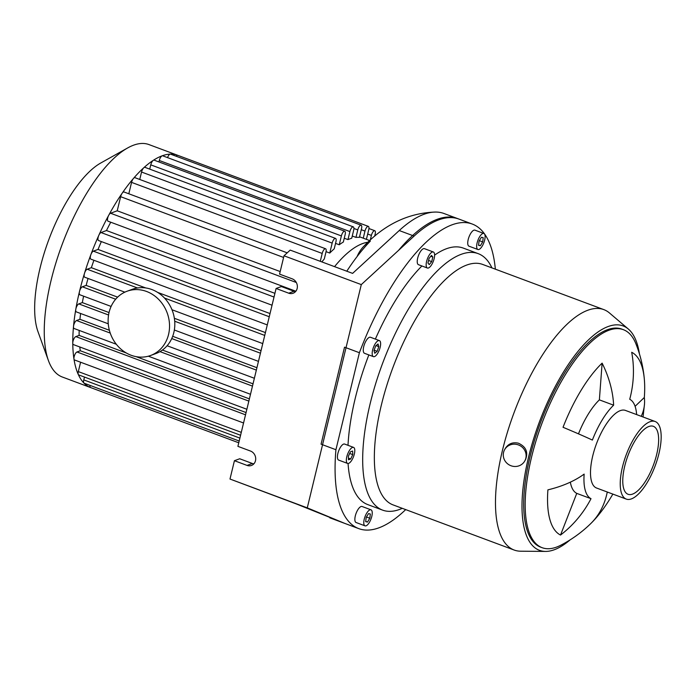 <?xml version="1.0" encoding="UTF-8"?>
<svg xmlns="http://www.w3.org/2000/svg" width="696" height="696" viewBox="0 0 696 696"><rect width="100%" height="100%" fill="white"/><g stroke="black" fill="none" stroke-linecap="round" stroke-linejoin="round"><path stroke-width="1.04" d="M480.37 245.731L478.552 245.314L479.065 241.068L481.397 237.249L483.207 237.675L482.693 241.912L480.37 245.731L478.587 245.07M482.693 241.912L479.318 240.651M431.711 261.618L429.267 264.611L427.944 263.001L429.058 258.399L431.494 255.406L432.825 257.015L431.711 261.618L428.562 260.443M432.825 257.015L430.798 256.259M377.154 351.306L374.77 353.264L374.013 350.575L375.657 345.921L378.041 343.963L378.798 346.651L377.154 351.306L374.152 350.184M378.798 346.651L376.023 345.616M352.741 454.61L350.688 458.995L348.513 459.795L348.392 456.211L350.445 451.817L352.62 451.025L352.741 454.61L349.67 453.461M350.688 458.995L348.461 458.159M368.523 513.596L370.333 514.013L369.82 518.25L367.497 522.07L365.678 521.652L366.192 517.415L368.523 513.596M367.497 522.07L365.713 521.408M369.82 518.25L366.444 516.997M484.912 234.874A8.552 3.202 -69.6 0 1 483.094 244.461A8.552 3.202 -69.6 0 1 477.891 249.507A8.552 3.202 -69.6 0 1 477.882 240.372A8.552 3.202 -69.6 0 1 483.868 233.482A8.552 3.202 -69.6 0 1 484.912 234.874M477.891 249.507L468.973 246.184A8.552 3.202 -69.6 0 1 468.965 237.049A8.552 3.202 -69.6 0 1 474.95 230.15L483.868 233.482M432.312 252.03A8.552 3.202 -69.6 0 1 433.373 251.995A8.552 3.202 -69.6 0 1 433.382 261.122A8.552 3.202 -69.6 0 1 427.396 268.021A8.552 3.202 -69.6 0 1 426.952 260.139A8.552 3.202 -69.6 0 1 432.312 252.03M427.396 268.021L418.479 264.697A8.552 3.202 -69.6 0 1 418.035 256.815A8.552 3.202 -69.6 0 1 423.394 248.707A8.552 3.202 -69.6 0 1 424.456 248.663L433.373 251.995M375.1 343.954A8.552 3.202 -69.6 0 1 379.39 340.596A8.552 3.202 -69.6 0 1 379.407 349.731A8.552 3.202 -69.6 0 1 373.413 356.63A8.552 3.202 -69.6 0 1 375.1 343.954M373.413 356.63L364.495 353.298A8.552 3.202 -69.6 0 1 366.183 340.631A8.552 3.202 -69.6 0 1 370.472 337.273L379.39 340.596M346.799 456.793A8.552 3.202 -69.6 0 1 353.559 447.397A8.552 3.202 -69.6 0 1 353.568 456.524A8.552 3.202 -69.6 0 1 347.582 463.423A8.552 3.202 -69.6 0 1 346.799 456.793M347.582 463.423L338.665 460.1A8.552 3.202 -69.6 0 1 337.882 453.461A8.552 3.202 -69.6 0 1 344.642 444.065L353.559 447.397M363.973 524.445A8.552 3.202 -69.6 0 1 365.791 514.857A8.552 3.202 -69.6 0 1 370.994 509.82A8.552 3.202 -69.6 0 1 371.012 518.955A8.552 3.202 -69.6 0 1 365.017 525.845A8.552 3.202 -69.6 0 1 363.973 524.445M365.017 525.845L356.1 522.522A8.552 3.202 -69.6 0 1 355.056 521.121A8.552 3.202 -69.6 0 1 356.874 511.534A8.552 3.202 -69.6 0 1 362.077 506.497L370.994 509.82M359.397 352.715L335.924 449.72L321.065 444.178L344.529 347.173L359.397 352.715A162.516 60.857 -69.6 0 1 472.306 224.06A162.516 60.857 -69.6 0 1 495.352 269.169M398.495 250.421A162.516 60.857 -69.6 0 1 457.437 218.518L472.306 224.06M602.118 363.138A102.617 75.203 46.2 0 1 613.628 405.185L599.378 399.869L602.118 363.138A98.127 36.74 -69.6 0 0 563.038 427.283A102.617 3.68 -158.7 0 1 592.374 440.072A53.374 19.984 110.4 0 1 613.628 405.185M578.48 433.852A53.374 19.984 -69.6 0 1 599.378 399.869M591.008 498.684A102.617 95.082 116.4 0 1 560.524 535.05A98.127 36.74 -69.6 0 1 547.9 489.853A102.617 58.299 4.3 0 0 584.144 474.107A53.374 19.984 110.4 0 0 591.008 498.684L576.758 493.377A53.374 19.984 -69.6 0 1 570.337 482.163M560.524 535.05L576.758 493.377M590.112 524.201A102.617 75.203 -133.8 0 0 590.278 524.044A102.617 75.203 -133.8 0 0 607.103 492.785A53.374 19.984 110.4 0 0 607.721 492.185M612.863 494.099A98.127 36.74 -69.6 0 1 591.052 523.288M635.091 406.334L644.331 397.486A102.617 58.299 -175.7 0 1 644.496 404.106A102.617 58.299 -175.7 0 1 641.225 416.304M636.649 414.599A53.374 19.984 110.4 0 0 629.723 399.278A102.617 95.082 -63.6 0 0 631.698 352.289A98.127 36.74 -69.6 0 1 644.27 378.528A98.127 36.74 -69.6 0 1 644.331 397.486M503.573 452.365A11.545 11.04 29.3 0 1 504.626 449.677A11.545 11.04 29.3 0 1 520.095 445.701A11.545 11.04 29.3 0 1 524.767 460.978A11.545 11.04 29.3 0 1 510.664 465.615A11.545 11.04 29.3 0 1 503.573 452.365M504.626 449.677L505.366 448.355C508.454 443.639 512.804 441.925 518.433 443.213C526.037 446.71 528.394 452.191 525.506 459.656L524.767 460.978M570.007 539.957A119.747 44.84 -69.6 0 1 545.447 551.423A119.747 44.84 -69.6 0 1 531.031 447.632A119.747 44.84 -69.6 0 1 608.252 326.502A119.747 44.84 -69.6 0 1 628.357 329.051A119.747 44.84 -69.6 0 1 639.415 353.794M590.278 524.044C581.473 532.553 571.555 539.652 560.532 545.351A116.328 43.561 -69.6 0 1 542.097 547.682L540.609 547.126A116.328 43.561 -69.6 0 1 534.641 439.942A116.328 43.561 -69.6 0 1 607.486 329.686A116.328 43.561 -69.6 0 1 621.893 329.13L623.381 329.686A116.328 43.561 -69.6 0 1 635.787 343.519C640.32 354.864 643.148 366.531 644.27 378.528M545.447 551.423L520.599 551.197A128.308 48.041 -69.6 0 1 514.135 550.031A128.308 48.041 -69.6 0 1 507.549 431.816A128.308 48.041 -69.6 0 1 587.894 310.216A128.308 48.041 -69.6 0 1 603.78 309.598A128.308 48.041 -69.6 0 1 609.435 312.948L628.357 329.051M514.135 550.031L392.996 504.87A128.308 48.041 -69.6 0 1 386.419 386.645A128.308 48.041 -69.6 0 1 466.755 265.046A128.308 48.041 -69.6 0 1 482.641 264.428L603.78 309.598M402.271 508.332A136.86 51.243 -69.6 0 1 382.574 510.116A136.86 51.243 -69.6 0 1 375.562 384.009A136.86 51.243 -69.6 0 1 461.257 254.301A136.86 51.243 -69.6 0 1 478.204 253.649A136.86 51.243 -69.6 0 1 491.924 267.89M434.617 255.11A136.86 51.243 -69.6 0 1 446.388 248.759A136.86 51.243 -69.6 0 1 463.336 248.107L478.204 253.649M382.574 510.116L367.714 504.574A136.86 51.243 -69.6 0 1 348.061 463.501M348 445.318A136.86 51.243 -69.6 0 1 368.837 354.925M375.361 339.091A136.86 51.243 -69.6 0 1 421.906 265.976M405.698 509.603A162.516 60.857 -69.6 0 1 358.745 528.612A162.516 60.857 -69.6 0 1 335.924 449.72M626.235 499.084L596.515 488A41.403 15.503 -69.6 0 1 594.393 449.86A41.403 15.503 -69.6 0 1 620.31 410.623A41.403 15.503 -69.6 0 1 625.443 410.423L655.162 421.506A41.403 15.503 -69.6 0 1 655.223 465.711A41.403 15.503 -69.6 0 1 626.235 499.084A41.403 15.503 -69.6 0 1 624.121 460.943A41.403 15.503 -69.6 0 1 650.038 421.706A41.403 15.503 -69.6 0 1 655.162 421.506M542.097 547.682A116.328 43.561 -69.6 0 1 536.129 440.498A116.328 43.561 -69.6 0 1 608.974 330.243A116.328 43.561 -69.6 0 1 623.381 329.686M648.881 426.491A36.27 13.581 -69.6 0 1 653.37 426.317A36.27 13.581 -69.6 0 1 653.431 465.041A36.27 13.581 -69.6 0 1 628.036 494.273A36.27 13.581 -69.6 0 1 626.174 460.856A36.27 13.581 -69.6 0 1 648.881 426.491M357.109 256.546A63.292 44.77 44.3 0 1 363.877 246.21A63.292 44.77 44.3 0 1 370.35 241.103A145.412 54.445 110.4 0 0 346.791 271.205M329.747 517.789A162.516 60.857 110.4 0 0 330.513 518.085L345.373 523.627A162.516 60.857 -69.6 0 1 344.607 523.331L307.275 507.863L229.993 479.039L296.792 504.13L344.607 523.331M307.275 507.863L361.294 284.603L414.103 236.083A162.516 60.857 -69.6 0 1 458.925 219.075L444.065 213.533A162.516 60.857 110.4 0 0 435.626 212.054A162.516 60.857 110.4 0 0 399.234 230.541L352.611 273.38L290.189 250.099L284.003 255.789L279.566 274.128L292.198 278.835A7.699 6.795 69.9 0 1 297.357 286.091A7.699 6.795 69.9 0 1 293.112 293.242A7.699 6.795 69.9 0 1 288.727 293.19L276.095 288.475L237.901 446.353L250.534 451.06A7.699 6.795 69.9 0 1 255.693 458.316A7.699 6.795 69.9 0 1 251.447 465.467A7.699 6.795 69.9 0 1 247.063 465.415L234.43 460.7L239.702 458.768L252.335 463.475A7.699 6.795 -110.1 0 0 253.849 463.849M234.43 460.7L229.993 479.039M276.095 288.475L281.375 286.543L294.008 291.25A7.699 6.795 -110.1 0 0 295.513 291.624M361.294 284.603L284.003 255.789M369.68 240.572L363.634 238.319A111.195 41.638 110.4 0 0 363.251 238.18L359.554 236.797M353.907 228.471L357.779 229.915A4.28 1.601 110.4 0 1 361.163 225.217A4.28 1.601 110.4 0 1 361.546 228.532L359.414 237.371A111.195 41.638 110.4 0 0 355.969 237.397L352.263 236.022M347.957 239.615L349.905 231.568A4.28 1.601 -69.6 0 1 353.29 226.87A4.28 1.601 -69.6 0 1 353.681 230.185L351.732 238.232A111.195 41.638 110.4 0 0 349.862 238.85A111.195 41.638 110.4 0 0 347.957 239.615L344.259 238.241M334.55 266.646A111.195 41.638 -69.6 0 1 362.572 243.591A111.195 41.638 -69.6 0 1 367.914 242.225M339.239 244.766L341.379 235.927A4.28 1.601 -69.6 0 1 344.755 231.229A4.28 1.601 -69.6 0 1 345.146 234.543L343.337 242.034A111.195 41.638 110.4 0 0 339.239 244.766L335.542 243.382M329.765 253.04L332.166 243.104A4.28 1.601 -69.6 0 1 335.55 238.406A4.28 1.601 -69.6 0 1 335.942 241.721L334.219 248.82A111.195 41.638 110.4 0 0 329.765 253.04L326.059 251.656M320.29 261.331L322.196 253.448A4.28 1.601 -69.6 0 1 325.571 248.75A4.28 1.601 -69.6 0 1 325.963 252.074L324.293 258.982A111.195 41.638 110.4 0 0 321.848 261.905M272.04 305.213L98.562 240.538A4.28 1.601 -69.6 0 1 98.832 235.283A4.28 1.601 -69.6 0 1 101.016 232.542L106.479 230.541A111.195 41.638 -69.6 0 1 110.742 222.215M106.479 230.541L274.92 293.338M267.281 324.91L90.889 259.147A4.28 1.601 -69.6 0 1 90.898 254.562A4.28 1.601 -69.6 0 1 93.351 251.152L98.049 249.429A111.195 41.638 -69.6 0 1 101.355 241.573M98.049 249.429L270.022 313.557M124.828 292.163L84.729 277.217A4.28 1.601 -69.6 0 1 84.512 273.267A4.28 1.601 -69.6 0 1 87.183 269.221L91.359 267.69A111.195 41.638 -69.6 0 1 93.916 260.278M91.359 267.69L145.716 287.953M157.627 292.398L265.42 332.584M111.108 306.431L79.892 294.791A4.28 1.601 -69.6 0 1 79.501 291.476A4.28 1.601 -69.6 0 1 82.346 286.796L86.156 285.404A111.195 41.638 -69.6 0 1 88.044 278.452M86.156 285.404L117.633 297.14M174.365 318.29L261.061 350.619M108.254 323.797L76.334 311.895A4.28 1.601 -69.6 0 1 75.821 309.189A4.28 1.601 -69.6 0 1 78.796 303.9L82.328 302.603A111.195 41.638 -69.6 0 1 83.607 296.174M82.328 302.603L109.037 312.565M172.686 336.298L256.928 367.705M116.319 344.259L74.115 328.521A4.28 1.601 -69.6 0 1 73.515 326.407A4.28 1.601 -69.6 0 1 76.569 320.525L79.927 319.29A111.195 41.638 -69.6 0 1 80.606 313.487M79.927 319.29L109.376 330.278M162.429 350.053L253.022 383.835M246.871 409.274L73.384 344.59A4.28 1.601 -69.6 0 1 72.767 343.05A4.28 1.601 -69.6 0 1 75.847 336.594L79.118 335.394A111.195 41.638 -69.6 0 1 79.179 330.409M79.118 335.394L126.376 353.02M136.068 356.63L249.385 398.878M243.548 422.985L74.533 359.971A4.28 1.601 -69.6 0 1 73.959 358.979A4.28 1.601 -69.6 0 1 74.75 354.847A4.28 1.601 -69.6 0 1 76.995 351.976L80.318 350.758A111.195 41.638 -69.6 0 1 79.788 346.973M80.318 350.758L246.071 412.563M366.409 239.346L368.741 229.697A4.28 1.601 110.4 0 0 368.349 226.383A4.28 1.601 110.4 0 0 364.974 231.081L363.251 238.18M176.114 156.226A4.28 1.601 -69.6 0 1 177.732 155.312A4.28 1.601 -69.6 0 1 177.741 155.312A124.027 46.441 -69.6 0 0 177.497 155.217L148.961 144.577A124.027 46.441 -69.6 0 0 133.597 145.177A124.027 46.441 -69.6 0 0 127.699 147.926A124.027 46.441 -69.6 0 0 62.118 244.566A124.027 46.441 -69.6 0 0 48.416 360.554A124.027 46.441 -69.6 0 0 62.301 377.006L90.837 387.646A124.027 46.441 -69.6 0 1 90.593 387.55A4.28 1.601 -69.6 0 1 90.01 385.393M374.639 236.214L375.17 234.03A4.28 1.601 110.4 0 0 374.779 230.715A4.28 1.601 110.4 0 0 371.394 235.413L370.281 240.016M357.779 229.915L355.969 237.397M167.536 157.609A4.28 1.601 -69.6 0 1 170.294 154.103A4.28 1.601 -69.6 0 1 170.537 154.147L361.163 225.217M158.94 161.951L159.288 160.498A4.28 1.601 -69.6 0 1 162.142 155.817A4.28 1.601 -69.6 0 1 162.664 155.8L353.29 226.87M149.727 169.119L150.762 164.856A4.28 1.601 -69.6 0 1 153.303 160.332A124.027 46.441 -69.6 0 1 162.142 155.817A124.027 46.441 -69.6 0 1 170.294 154.103A124.027 46.441 -69.6 0 1 177.497 155.217M295.844 291.233L108.097 221.232A4.28 1.601 -69.6 0 1 108.715 215.29A4.28 1.601 -69.6 0 1 110.56 213.237L117.224 210.792L280.183 271.553M117.224 210.792L120.643 196.69A4.28 1.601 -69.6 0 1 122.104 193.305A4.28 1.601 -69.6 0 1 124.019 191.992L287.204 252.839M240.581 435.27L78.718 374.918A4.28 1.601 -69.6 0 1 78.283 374.465A124.027 46.441 -69.6 0 1 73.959 358.979A124.027 46.441 -69.6 0 1 72.767 343.05A124.027 46.441 -69.6 0 1 73.515 326.407A124.027 46.441 -69.6 0 1 75.821 309.189A124.027 46.441 -69.6 0 1 79.501 291.476A124.027 46.441 -69.6 0 1 84.512 273.267A124.027 46.441 -69.6 0 1 90.898 254.562A124.027 46.441 -69.6 0 1 98.832 235.283A124.027 46.441 -69.6 0 1 108.715 215.29A124.027 46.441 -69.6 0 1 122.104 193.305A124.027 46.441 -69.6 0 1 133.432 178.481A4.28 1.601 -69.6 0 1 134.954 177.68L325.571 248.75M239.189 441.02L84.181 383.218A4.28 1.601 -69.6 0 1 83.938 383.061A124.027 46.441 -69.6 0 1 78.283 374.465A4.28 1.601 -69.6 0 1 78.326 371.603L80.588 362.225M238.763 442.795L90.602 387.559A4.28 1.601 -69.6 0 1 90.593 387.55A124.027 46.441 -69.6 0 1 83.938 383.061A4.28 1.601 -69.6 0 1 83.79 379.903L84.477 377.067M139.748 179.472L141.549 172.034A4.28 1.601 -69.6 0 1 143.768 167.771A4.28 1.601 -69.6 0 1 144.933 167.336L335.55 238.406M128.812 193.784L131.57 182.378A4.28 1.601 -69.6 0 1 133.432 178.481A124.027 46.441 -69.6 0 1 143.768 167.771A124.027 46.441 -69.6 0 1 153.303 160.332A4.28 1.601 -69.6 0 1 154.138 160.158L344.755 231.229M48.416 360.554L37.958 331.6A98.362 36.836 -69.6 0 1 48.824 239.615A98.362 36.836 -69.6 0 1 100.842 162.96L127.699 147.926M150.614 355.482L155.887 353.542A34.217 30.206 -110.1 0 0 173.835 332.505A34.217 30.206 -110.1 0 0 164.265 297.801A34.217 30.206 -110.1 0 0 132.336 289.301L127.055 291.233A34.217 30.206 -110.1 0 0 110.473 333.758A34.217 30.206 -110.1 0 0 150.614 355.482A34.217 30.206 -110.1 0 0 168.562 334.437A34.217 30.206 -110.1 0 0 158.984 299.741A34.217 30.206 -110.1 0 0 127.055 291.233M247.063 465.415L252.335 463.475M288.727 293.19L294.008 291.25M399.234 230.541L414.103 236.083M361.267 229.697L364.974 231.081M367.697 234.03L371.394 235.413M159.288 160.498L349.905 231.568M110.56 213.237L296.313 282.498M93.351 251.152L269.256 316.741M101.016 232.542L274.024 297.044M87.183 269.221L137.486 287.97M164.491 298.045L264.732 335.42M82.346 286.796L115.666 299.219M174.713 321.23L260.435 353.194M120.643 196.69L283.603 257.45M78.326 371.603L241.286 432.364M83.79 379.903L239.894 438.106M141.549 172.034L332.166 243.104M131.57 182.378L322.196 253.448M150.762 164.856L341.379 235.927M76.995 351.976L245.531 414.816M76.569 320.525L110.229 333.071M159.993 351.628L252.474 386.106M75.847 336.594L248.846 401.096M78.796 303.9L108.567 315.001M171.738 338.56L256.345 370.107M358.745 528.612L343.885 523.07M643.043 416.982L644.496 404.106M435.626 212.054C408.735 212.854 384.827 224.243 363.877 246.21M368.349 226.383L177.732 155.312M374.779 230.715L368.941 228.54M262.757 343.598L171.982 309.746M174.348 330.008L258.46 361.372M148.352 356.195L250.499 394.284M167.118 345.747L254.371 378.276"/></g></svg>
